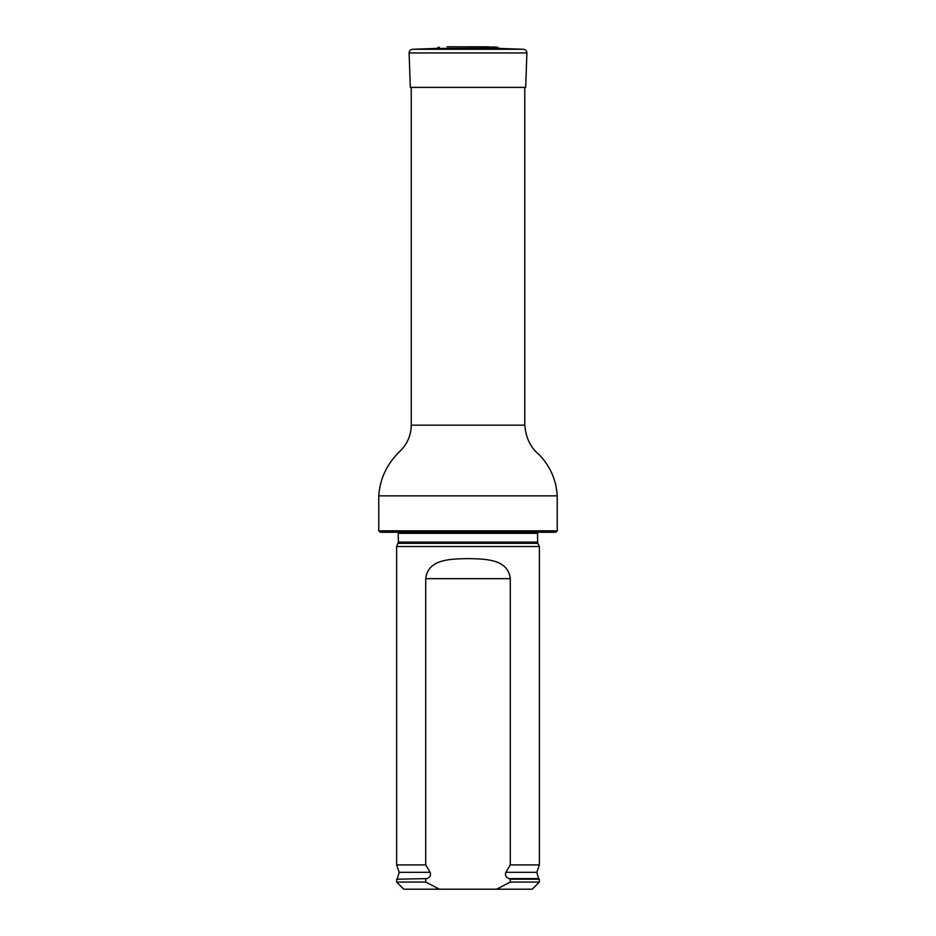 <?xml version="1.0" encoding="UTF-8"?>
<svg xmlns="http://www.w3.org/2000/svg" width="936" height="936" viewBox="0 0 936 936"><rect width="100%" height="100%" fill="white"/><g stroke="black" fill="none" stroke-linecap="round" stroke-linejoin="round"><path stroke-width="1.4" d="M378.764 530.829L557.236 530.829L555.808 532.256L380.191 532.256L378.764 530.829L378.764 495.846C379.876 478.553 387.106 463.519 400.444 450.766C407.476 443.687 411.068 435.146 411.243 425.166L411.243 87.399M398.128 543.325L537.872 543.325L539.37 546.53L396.63 546.53L398.397 542.12L398.186 532.256M439.37 889.2L425.716 882.063L396.63 882.063L403.767 889.2L532.233 889.2L539.37 882.063L539.37 879.208L510.284 879.208L510.284 882.063L539.37 882.063M510.284 882.063L496.63 889.2M396.63 882.063L396.63 879.208L426.98 878.611C430.08 877.336 431.145 875.242 430.174 872.305L425.716 864.922L425.716 578.659C427.998 558.605 451.468 558.979 467.988 558.616C484.52 558.991 507.955 558.57 510.284 578.659L510.284 864.922L505.826 872.305C504.855 875.242 505.92 877.348 509.02 878.611L510.284 879.208M425.716 882.063L425.716 879.208M425.716 864.922L396.63 864.922L396.63 546.53M505.826 872.305L536.819 872.305L539.37 864.922L510.284 864.922M539.37 864.922L539.37 546.53M496.759 47.081L447.092 46.8L496.759 47.081L499.426 48.426L436.574 48.426L412.554 49.269L523.446 49.269C525.611 49.55 526.757 50.79 526.898 52.954L409.102 52.954C409.243 50.79 410.389 49.55 412.554 49.269M409.102 52.954L410.307 87.399L525.693 87.399L526.898 52.954M411.243 425.166L524.757 425.166L524.757 87.399M378.764 495.846L557.236 495.846C556.288 480.098 550.321 466.432 539.323 454.837C530.77 448.005 525.915 438.106 524.757 425.166M537.872 543.325L537.603 542.12L398.397 542.12M537.603 542.12L537.603 533.321L398.397 533.321M426.98 878.611L396.63 879.208M536.819 872.305L538.633 878.611L509.02 878.611M430.174 872.305L399.181 872.305L397.367 878.611M510.284 578.659L425.716 578.659M557.236 530.829L557.236 495.846M537.603 533.321L537.814 532.256M538.633 878.611L539.37 879.208M399.181 872.305L396.63 864.922M439.241 47.081L436.574 48.426M448.321 46.87L447.092 46.8M487.679 46.87L447.349 46.8M488.908 46.8L468 46.8M499.426 48.426L523.446 49.269"/></g></svg>
